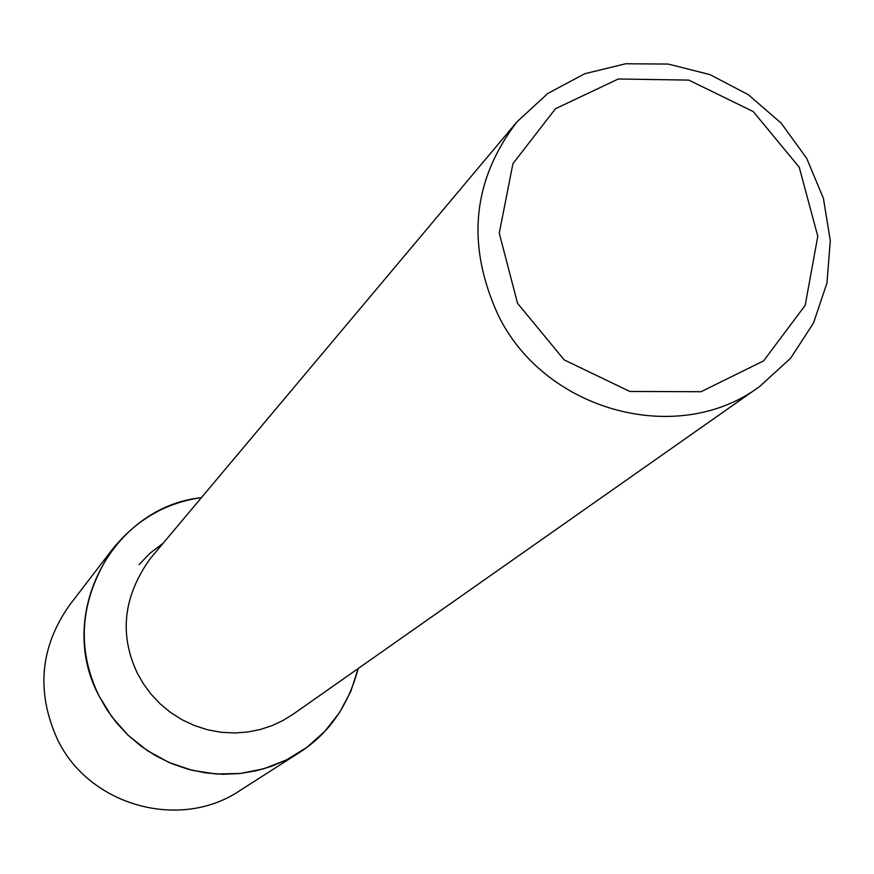<?xml version="1.0" encoding="UTF-8"?>
<svg xmlns="http://www.w3.org/2000/svg" width="874" height="874" viewBox="0 0 874 874"><rect width="100%" height="100%" fill="white"/><g stroke="black" fill="none" stroke-linecap="round" stroke-linejoin="round"><path stroke-width="1.31" d="M759.725 386.439C678.202 447.412 544.415 411.403 497.972 314.651C466.061 244.512 472.408 180.241 516.993 121.836L547.79 93.452L584.761 73.733L625.718 63.758L668.249 64.064L709.906 74.585L748.275 94.665L781.17 123.136L806.702 158.358L823.406 198.311L830.3 240.711L826.946 283.11L813.486 323.052L790.653 358.198L759.725 386.439L293.194 714.178L282.947 720.515L272.24 725.54L260.55 729.429L248.019 731.975L234.855 732.98L221.34 732.303L207.804 729.845L194.607 725.628L182.065 719.75L170.485 712.397L160.128 703.799L151.126 694.273L143.598 684.091L137.524 673.559C118.973 634.666 123.245 596.308 150.339 558.475L516.982 121.847M112.32 549.429C80.004 598.559 75.601 647.448 99.112 696.097L106.847 709.601L116.417 722.667L127.812 734.958L140.933 746.09L155.594 755.715L171.49 763.537L188.292 769.306L205.587 772.9L222.936 774.277L239.946 773.512L256.257 770.759L271.574 766.269L285.689 760.293L298.93 752.842C328.46 734.116 348.213 706.006 358.187 668.523L350.813 691.345L339.582 712.496L324.811 731.352L306.927 747.314L286.475 759.899L264.068 768.716L240.372 773.468L216.118 774.003L192.062 770.289L168.922 762.434L147.433 750.679L128.249 735.373L111.97 716.986L99.112 696.097C55.27 615.067 111.948 507.04 201.424 497.645C165.82 502.626 136.115 519.888 112.32 549.429L69.592 605.092C40.073 646.979 35.987 691.64 57.323 739.098C88.689 805.686 179.989 831.141 239.837 790.609M517.55 303.322L499.262 233.172L512.918 163.678L555.503 108.704L618.289 78.999L688.799 80.102L753.268 111.588L799.229 167.229L817.791 236.253L805.183 305.321L763.636 360.853L701.079 391.716L629.837 391.465L564.222 359.913L517.55 303.322M139.053 564.615L150.273 553.013L163.121 543.257L150.273 553.013L139.053 564.615M298.93 752.842L239.804 790.631"/></g></svg>
